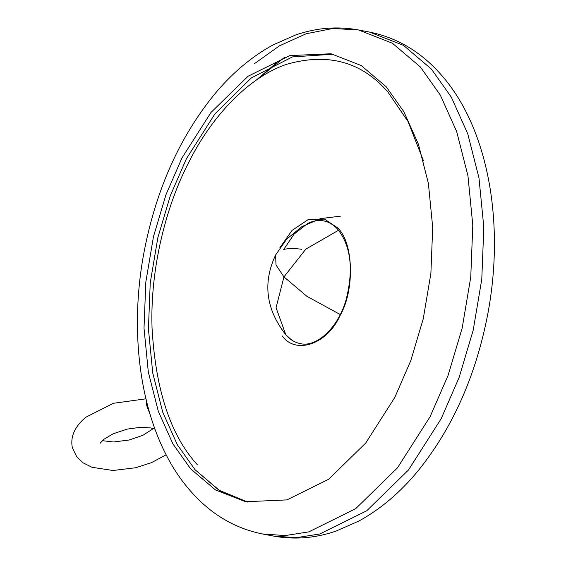 <?xml version="1.0" encoding="UTF-8"?>
<svg xmlns="http://www.w3.org/2000/svg" width="566" height="566" viewBox="0 0 566 566"><rect width="100%" height="100%" fill="white"/><g stroke="black" fill="none" stroke-linecap="round" stroke-linejoin="round"><path stroke-width="0.85" d="M150.011 414.241L146.792 405.808L146.339 400.657M386.097 86.655L361.235 65.55L331.06 53.756L289.785 55.588L248.085 76.226L211.005 112.436L181.969 157.964L165.958 194.732L153.457 236.708L145.823 282.052L144.012 328.167L148.327 372.145L158.317 411.326L172.885 443.85L190.615 468.839L215.476 489.944L245.651 501.738L286.927 499.898L328.627 479.268L365.707 443.051L394.743 397.53L410.753 360.754L423.255 318.778L430.889 273.435L432.7 227.32L428.384 183.349L418.394 144.16L403.827 111.636L386.097 86.655M247.858 502.127L218.943 490.198L195.022 469.681L177.299 444.692L162.725 412.168L152.742 372.98L148.426 329.009L150.231 282.894L157.864 237.55L170.366 195.574L186.377 158.798L214.946 113.865L251.375 77.889L292.417 56.925L333.261 54.202L292.417 56.925L251.375 77.889L214.946 113.865L186.377 158.798L170.366 195.574L157.864 237.55L150.231 282.894L148.426 329.009L152.742 372.98L162.725 412.168L177.299 444.692L195.022 469.681L219.792 490.722L247.88 502.134M340.237 314.547L306.864 296.294L283.948 276.901L276.052 307.727L285.802 334.732C265.935 309.34 262.546 282.752 275.635 254.969L275.982 264.938L283.948 276.901L305.831 249.125L338.539 230.256M431.391 69.073L403.424 45.33L369.478 32.064C396.936 37.625 420.602 51.612 440.49 74.033C488.536 127.371 505.438 223.924 487.34 316.288C475.341 376.928 452.305 428.384 418.217 470.65C400.36 492.37 380.543 509.188 358.78 521.095L336.048 531.092C315.135 538.245 294.249 539.9 273.392 536.044L296.174 537.679L319.825 533.979L366.74 510.765L408.454 470.021L441.126 418.805L459.132 377.437L473.197 330.211L481.786 279.201L483.817 227.327L478.963 177.851L467.728 133.767L451.335 97.182L431.391 69.073M369.478 32.064L358.455 29.956C337.598 26.1 316.712 27.755 295.792 34.908L273.06 44.905C251.297 56.812 231.487 73.63 213.623 95.35C179.542 137.616 156.499 189.072 144.507 249.712C126.402 342.076 143.311 438.629 191.358 491.967C211.238 514.388 234.911 528.375 262.362 533.936L285.151 535.577L308.803 531.877L355.71 508.657L397.424 467.919L430.096 416.703L448.109 375.336L462.167 328.11L470.756 277.099L472.794 225.226L467.94 175.75L456.705 131.666L440.313 95.081L420.368 66.972L392.394 43.228L358.455 29.956L332.744 28.484L306.057 33.797L279.448 45.839L253.993 64.022M284.917 57.024L256.136 80.223L276.441 62.883M291.667 340.046L286.092 335.058M301.834 249.309C294.419 248.226 288.377 248.283 283.707 249.465L294.136 234.055L307.713 223.429C313.345 220.747 318.658 219.905 323.653 220.903C328.789 221.837 333.508 224.681 337.817 229.414C350.977 246.153 353.729 269.628 346.067 299.846C337.711 329.193 315.474 347.715 300.263 343.583C295.219 342.649 290.584 339.918 286.375 335.376M423.446 160.737L408.036 121.541L388.064 92.272C361.915 61.821 328.167 52.489 286.806 64.255C247.547 77.443 211.047 117.728 189.037 161.798C166.354 205.111 150.025 268.1 152.035 327.749C155.523 390.016 170.67 435.735 197.47 464.898M282.186 335.907C295.841 355.087 327.601 343.994 339.94 315.729C354.967 290.5 353.623 242.128 337.492 227.773L324.474 219.099L308.109 219.643L292.028 230.426L279.717 247.993M275.635 254.969L286.693 239.107L302.06 226.527L320.469 218.625L340.371 216.17M145.894 398.818L113.455 403.282L85.82 417.22C74.648 426.672 70.163 436.839 72.37 447.741L76.813 456.96L83.096 462.839L91.961 467.283L113.023 470.495L135.656 467.749L151.398 462.684L166.171 454.781M102.269 440.673L113.497 441.989L129.105 440.008L142.894 435.296L153.421 428.575M154.95 429.12L150.719 427.931L140.495 427.302L127.166 429.106L113.066 433.825L103.712 439.414L100.104 443.32M262.362 533.936L273.392 536.044"/></g></svg>
